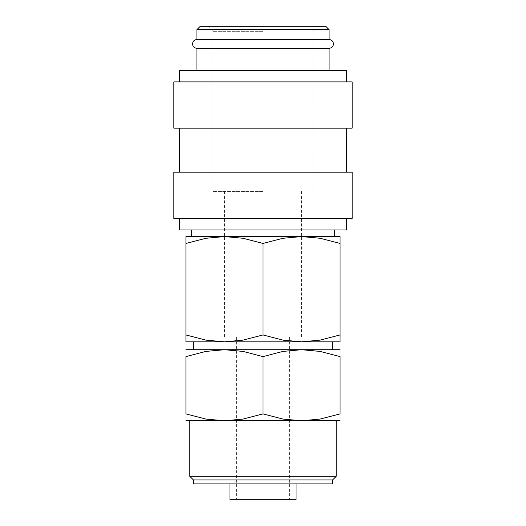 <?xml version="1.0" encoding="UTF-8"?>
<svg xmlns="http://www.w3.org/2000/svg" width="526" height="526" viewBox="0 0 526 526"><rect width="100%" height="100%" fill="white"/><g stroke="black" fill="none" stroke-linecap="round" stroke-linejoin="round"><path stroke-width="0.39" stroke-dasharray="2.63 1.97" d="M329.059 39.509L196.941 39.509M173.823 218.415L352.177 218.415M179.327 229.974L346.673 229.974M173.823 172.173L352.177 172.173M173.823 128.134L352.177 128.134M173.823 81.898L352.177 81.898M179.327 70.339L346.673 70.339M196.941 48.32L329.059 48.32M200.248 26.3L325.752 26.3M196.941 29.601L329.059 29.601M185.934 341.828L224.47 341.828L243.032 340.138L263 334.944L282.968 340.138L301.529 341.828L320.097 340.138L340.066 334.944C340.066 344.162 340.066 344.162 340.066 334.93L340.066 243.459C340.066 234.248 340.066 234.248 340.066 243.472L320.097 238.265L301.529 236.575L282.968 238.265L263 243.459L243.032 238.265L224.47 236.575L205.903 238.265L185.934 243.459L185.934 334.944C185.934 344.162 185.934 344.162 185.934 334.93L205.903 340.138L224.47 341.828L263 341.828L193.64 341.828L340.066 341.828M185.934 236.575L340.066 236.575M185.934 349.718L224.47 349.718L205.903 351.407L185.934 356.602L185.934 413.883L205.903 419.077L224.47 420.761L243.032 419.077L263 413.883L282.968 419.077L301.529 420.761L320.097 419.077L340.066 413.883L340.066 356.602L320.097 351.407L301.529 349.718L282.968 351.407L263 356.602L243.032 351.407L224.47 349.718L263 349.718L193.64 349.718L340.066 349.718M185.934 420.761L340.066 420.761M193.45 483.913L332.55 483.913M229.974 499.7L296.026 499.7M193.45 479.968L332.55 479.968M189.787 476.306L336.213 476.306M263 337.048L224.47 337.048L263 337.048M263 191.438L212.905 191.438L263 191.438M263 31.31L212.905 31.31L263 31.31M263 483.913L296.026 483.913L263 483.913M263 349.718L332.36 349.718L263 349.718M340.066 356.615C340.066 347.39 340.066 347.39 340.066 356.615M185.934 356.615C185.934 347.39 185.934 347.39 185.934 356.615M185.934 413.87C185.934 423.095 185.934 423.095 185.934 413.87M340.066 413.87C340.066 423.095 340.066 423.095 340.066 413.87M263 356.602L263 413.883M185.934 243.472C185.934 234.248 185.934 234.248 185.934 243.472M263 243.459L263 334.944M263 128.134L346.673 128.134L263 128.134M263 218.415L346.673 218.415L263 218.415M236.575 337.048L236.575 499.7M224.47 191.438L224.47 337.048M207.901 26.3L212.905 31.31L212.905 191.438M313.095 191.438L313.095 31.31L318.099 26.3M301.529 191.438L301.529 337.048M289.425 337.048L289.425 499.7"/><path stroke-width="0.79" d="M196.941 48.32C194.245 48.03 192.779 46.564 192.542 43.914C192.779 41.265 194.245 39.798 196.941 39.509L329.059 39.509C331.755 39.798 333.221 41.265 333.458 43.914C333.221 46.564 331.755 48.03 329.059 48.32L196.941 48.32L196.941 70.339M346.673 218.415L346.673 229.974L179.327 229.974L179.327 218.415M263 172.173L173.823 172.173L173.823 218.415L352.177 218.415L352.177 172.173L263 172.173M263 81.898L173.823 81.898L173.823 128.134L352.177 128.134L352.177 81.898L263 81.898M346.673 81.898L346.673 70.339L179.327 70.339L179.327 81.898M196.941 29.601L329.059 29.601L325.752 26.3L200.248 26.3L196.941 29.601L196.941 39.509M340.066 341.828L301.529 341.828L282.968 340.138L263 334.944L243.032 340.138L224.47 341.828L205.903 340.138L185.934 334.944C185.934 344.162 185.934 344.162 185.934 334.93L185.934 243.459C185.934 234.248 185.934 234.248 185.934 243.472L205.903 238.265L224.47 236.575L243.032 238.265L263 243.459L282.968 238.265L301.529 236.575L320.097 238.265L340.066 243.459C340.066 234.248 340.066 234.248 340.066 243.472L340.066 334.944C340.066 344.162 340.066 344.162 340.066 334.93L320.097 340.138L301.529 341.828L185.934 341.828M340.066 236.575L185.934 236.575M340.066 349.718L301.529 349.718L320.097 351.407L340.066 356.602L340.066 413.883L320.097 419.077L301.529 420.761L282.968 419.077L263 413.883L243.032 419.077L224.47 420.761L205.903 419.077L185.934 413.883L185.934 356.602L205.903 351.407L224.47 349.718L243.032 351.407L263 356.602L282.968 351.407L301.529 349.718L185.934 349.718M340.066 420.761L185.934 420.761M296.026 483.913L296.026 499.7L229.974 499.7L229.974 483.913M263 479.968L193.45 479.968L193.45 483.913L332.55 483.913L332.55 479.968L263 479.968M336.213 420.761L336.213 476.306L189.787 476.306L193.45 479.968M340.066 356.615C340.066 347.39 340.066 347.39 340.066 356.615M185.934 356.615C185.934 347.39 185.934 347.39 185.934 356.615M340.066 413.87C340.066 423.095 340.066 423.095 340.066 413.87M185.934 413.87C185.934 423.095 185.934 423.095 185.934 413.87M263 356.602L263 413.883M263 243.459L263 334.944M179.327 128.134L179.327 172.173M193.64 341.828L193.64 349.718M189.787 420.761L189.787 476.306M191.661 229.974L191.661 236.575M329.059 29.601L329.059 39.509M334.339 229.974L334.339 236.575M332.55 479.968L336.213 476.306M332.36 341.828L332.36 349.718M329.059 48.32L329.059 70.339M346.673 128.134L346.673 172.173"/></g></svg>
